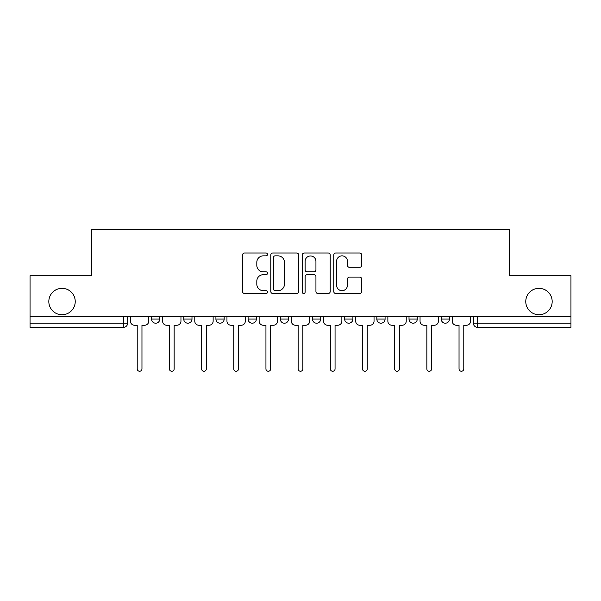 <?xml version="1.0" encoding="UTF-8"?>
<svg xmlns="http://www.w3.org/2000/svg" width="601" height="601" viewBox="0 0 601 601"><rect width="100%" height="100%" fill="white"/><g stroke="black" fill="none" stroke-linecap="round" stroke-linejoin="round"><path stroke-width="0.9" d="M267.498 254.441A1.42 1.42 0 0 0 266.078 253.021L244.562 253.021A2.028 2.028 0 0 0 242.534 255.042L242.534 291.493A2.028 2.028 0 0 0 244.562 293.521L266.078 293.521A1.42 1.42 0 0 0 267.498 292.101A1.42 1.42 0 0 0 266.078 290.681L263.291 290.681A6.483 6.483 0 0 1 256.815 284.205L256.815 281.163A6.483 6.483 0 0 1 263.291 274.687L266.078 274.687A1.42 1.42 0 0 0 267.498 273.267A1.42 1.42 0 0 0 266.078 271.855L263.291 271.855A6.483 6.483 0 0 1 256.815 265.372L256.815 262.337A6.483 6.483 0 0 1 263.291 255.853L266.078 255.853A1.42 1.42 0 0 0 267.498 254.441M525.77 301.529A13.199 13.199 0 0 0 538.977 314.736A13.199 13.199 0 0 0 552.176 301.529A13.199 13.199 0 0 0 538.977 288.33A13.199 13.199 0 0 0 525.77 301.529M48.824 301.529A13.199 13.199 0 0 0 62.023 314.736A13.199 13.199 0 0 0 75.23 301.529A13.199 13.199 0 0 0 62.023 288.33A13.199 13.199 0 0 0 48.824 301.529M409.011 316.795L409.011 319.063L417.259 319.063A4.124 4.124 0 0 1 413.135 323.195A4.124 4.124 0 0 1 409.011 319.063L409.011 316.795M344.643 316.795L344.643 319.063L352.9 319.063A4.124 4.124 0 0 1 348.775 323.195A4.124 4.124 0 0 1 344.643 319.063L344.643 316.795M312.467 316.795L312.467 319.063L320.716 319.063A4.124 4.124 0 0 1 316.592 323.195A4.124 4.124 0 0 1 312.467 319.063L312.467 316.795M248.1 316.795L248.1 319.063L256.357 319.063A4.124 4.124 0 0 1 252.225 323.195A4.124 4.124 0 0 1 248.1 319.063L248.1 316.795M359.676 267.295A2.028 2.028 0 0 0 361.704 265.274L361.704 255.042A2.028 2.028 0 0 0 359.676 253.021L335.786 253.021A2.028 2.028 0 0 0 333.758 255.042L333.758 291.493A2.028 2.028 0 0 0 335.786 293.521L359.676 293.521A2.028 2.028 0 0 0 361.704 291.493L361.704 279.142A2.028 2.028 0 0 0 359.676 277.114L349.451 277.114A2.028 2.028 0 0 0 347.431 279.142L347.431 285.265A5.417 5.417 0 0 1 342.014 290.681A5.417 5.417 0 0 1 336.598 285.265L336.598 261.27A5.417 5.417 0 0 1 342.014 255.853A5.417 5.417 0 0 1 347.431 261.27L347.431 265.274A2.028 2.028 0 0 0 349.451 267.295L359.676 267.295M30.05 316.795L30.05 275.746L91.525 275.746L91.525 229.74L509.475 229.74L509.475 275.746L570.95 275.746L570.95 316.795L30.05 316.795L30.05 323.195L127.63 323.195L127.63 316.795L127.63 323.195A4.124 4.124 0 0 1 123.498 327.32L30.05 327.32L30.05 323.195M298.727 255.042A2.028 2.028 0 0 0 296.706 253.021L272.809 253.021A2.028 2.028 0 0 0 270.788 255.042L270.788 291.493A2.028 2.028 0 0 0 272.809 293.521L296.706 293.521A2.028 2.028 0 0 0 298.727 291.493L298.727 255.042M304.294 253.021L328.191 253.021A2.028 2.028 0 0 1 330.212 255.042L330.212 291.493A2.028 2.028 0 0 1 328.191 293.521L317.967 293.521A2.028 2.028 0 0 1 315.938 291.493L315.938 276.715A2.028 2.028 0 0 0 313.917 274.687L307.134 274.687A2.028 2.028 0 0 0 305.105 276.715L305.105 292.101A1.42 1.42 0 0 1 303.693 293.521A1.42 1.42 0 0 1 302.273 292.101L302.273 255.042A2.028 2.028 0 0 1 304.294 253.021M473.37 316.795L473.37 323.195L570.95 323.195L570.95 327.32L477.502 327.32A4.124 4.124 0 0 1 473.37 323.195L473.37 316.795M570.95 316.795L570.95 323.195M449.443 316.795L449.443 319.063A4.124 4.124 0 0 1 445.318 323.195A4.124 4.124 0 0 1 441.194 319.063L449.443 319.063L449.443 316.795M441.194 316.795L441.194 319.063M417.259 316.795L417.259 319.063M385.083 316.795L385.083 319.063A4.124 4.124 0 0 1 380.951 323.195A4.124 4.124 0 0 1 376.827 319.063L385.083 319.063L385.083 316.795M376.827 316.795L376.827 319.063M352.9 316.795L352.9 319.063L352.9 316.795M320.716 319.063L320.716 316.795L320.716 319.063A4.124 4.124 0 0 1 316.592 323.195M288.533 316.795L288.533 319.063A4.124 4.124 0 0 1 284.408 323.195A4.124 4.124 0 0 1 280.284 319.063A4.124 4.124 0 0 0 284.408 323.195A4.124 4.124 0 0 0 288.533 319.063L288.533 316.795M280.284 316.795L280.284 319.063L288.533 319.063M256.357 316.795L256.357 319.063M224.173 316.795L224.173 319.063A4.124 4.124 0 0 1 220.049 323.195A4.124 4.124 0 0 1 215.917 319.063A4.124 4.124 0 0 0 220.049 323.195A4.124 4.124 0 0 0 224.173 319.063L215.917 319.063L215.917 316.795M183.741 316.795L183.741 319.063L191.989 319.063L191.989 316.795L191.989 319.063A4.124 4.124 0 0 1 187.865 323.195A4.124 4.124 0 0 1 183.741 319.063A4.124 4.124 0 0 0 187.865 323.195M151.557 316.795L151.557 319.063L159.806 319.063L159.806 316.795L159.806 319.063A4.124 4.124 0 0 1 155.682 323.195A4.124 4.124 0 0 1 151.557 319.063A4.124 4.124 0 0 0 155.682 323.195M123.498 316.795L123.498 327.32A4.124 4.124 0 0 0 127.63 323.195M275.04 255.853A1.42 1.42 0 0 0 273.62 257.273L273.62 289.269A1.42 1.42 0 0 0 275.04 290.681L277.97 290.681A6.483 6.483 0 0 0 284.453 284.205L284.453 262.337A6.483 6.483 0 0 0 277.97 255.853L275.04 255.853M315.938 261.375A5.417 5.417 0 0 0 310.522 255.958A5.417 5.417 0 0 0 305.105 261.375L305.105 269.826A2.028 2.028 0 0 0 307.134 271.855L313.917 271.855A2.028 2.028 0 0 0 315.938 269.826L315.938 261.375M130.409 316.795L130.409 321.129A4.124 4.124 0 0 0 134.534 325.254L137.216 325.254L137.216 368.886A2.374 2.374 0 0 0 139.59 371.26A2.374 2.374 0 0 0 141.964 368.886L141.964 325.254L144.646 325.254A4.124 4.124 0 0 0 148.77 321.129L148.77 316.795M162.593 316.795L162.593 321.129A4.124 4.124 0 0 0 166.717 325.254L169.399 325.254L169.399 368.886A2.374 2.374 0 0 0 171.773 371.26A2.374 2.374 0 0 0 174.147 368.886L174.147 325.254L176.829 325.254A4.124 4.124 0 0 0 180.954 321.129L180.954 316.795M194.777 316.795L194.777 321.129A4.124 4.124 0 0 0 198.901 325.254L201.583 325.254L201.583 368.886A2.374 2.374 0 0 0 203.957 371.26A2.374 2.374 0 0 0 206.331 368.886L206.331 325.254L209.013 325.254A4.124 4.124 0 0 0 213.137 321.129L213.137 316.795M226.96 316.795L226.96 321.129A4.124 4.124 0 0 0 231.085 325.254L233.766 325.254L233.766 368.886A2.374 2.374 0 0 0 236.133 371.26A2.374 2.374 0 0 0 238.507 368.886L238.507 325.254L241.189 325.254A4.124 4.124 0 0 0 245.313 321.129L245.313 316.795M259.136 316.795L259.136 321.129A4.124 4.124 0 0 0 263.261 325.254L265.942 325.254L265.942 368.886A2.374 2.374 0 0 0 268.316 371.26A2.374 2.374 0 0 0 270.69 368.886L270.69 325.254L273.372 325.254A4.124 4.124 0 0 0 277.497 321.129L277.497 316.795M291.32 316.795L291.32 321.129A4.124 4.124 0 0 0 295.444 325.254L298.126 325.254L298.126 368.886A2.374 2.374 0 0 0 300.5 371.26A2.374 2.374 0 0 0 302.874 368.886L302.874 325.254L305.556 325.254A4.124 4.124 0 0 0 309.68 321.129L309.68 316.795M323.503 316.795L323.503 321.129A4.124 4.124 0 0 0 327.628 325.254L330.31 325.254L330.31 368.886A2.374 2.374 0 0 0 332.684 371.26A2.374 2.374 0 0 0 335.058 368.886L335.058 325.254L337.739 325.254A4.124 4.124 0 0 0 341.864 321.129L341.864 316.795M355.687 316.795L355.687 321.129A4.124 4.124 0 0 0 359.811 325.254L362.493 325.254L362.493 368.886A2.374 2.374 0 0 0 364.867 371.26A2.374 2.374 0 0 0 367.234 368.886L367.234 325.254L369.915 325.254A4.124 4.124 0 0 0 374.04 321.129L374.04 316.795M387.863 316.795L387.863 321.129A4.124 4.124 0 0 0 391.987 325.254L394.669 325.254L394.669 368.886A2.374 2.374 0 0 0 397.043 371.26A2.374 2.374 0 0 0 399.417 368.886L399.417 325.254L402.099 325.254A4.124 4.124 0 0 0 406.223 321.129L406.223 316.795M420.046 316.795L420.046 321.129A4.124 4.124 0 0 0 424.171 325.254L426.853 325.254L426.853 368.886A2.374 2.374 0 0 0 429.227 371.26A2.374 2.374 0 0 0 431.601 368.886L431.601 325.254L434.283 325.254A4.124 4.124 0 0 0 438.407 321.129L438.407 316.795M452.23 316.795L452.23 321.129A4.124 4.124 0 0 0 456.354 325.254L459.036 325.254L459.036 368.886A2.374 2.374 0 0 0 461.41 371.26A2.374 2.374 0 0 0 463.784 368.886L463.784 325.254L466.466 325.254A4.124 4.124 0 0 0 470.591 321.129L470.591 316.795M477.502 316.795L477.502 327.32"/></g></svg>
